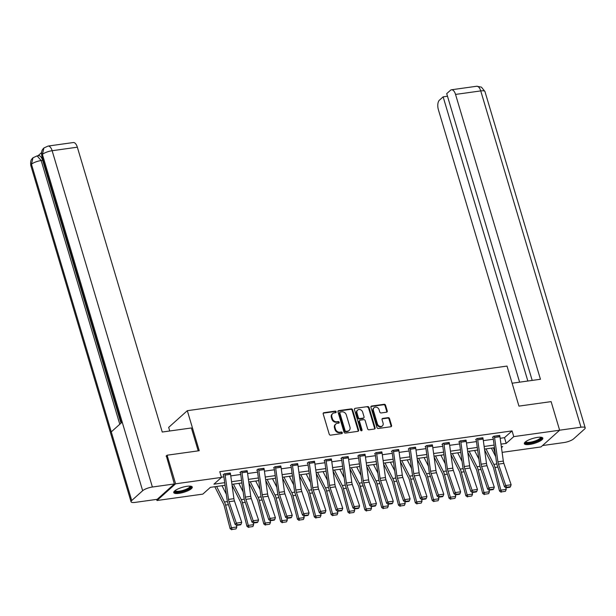 <?xml version="1.0" encoding="UTF-8"?>
<svg xmlns="http://www.w3.org/2000/svg" width="616" height="616" viewBox="0 0 616 616"><rect width="100%" height="100%" fill="white"/><g stroke="black" fill="none" stroke-linecap="round" stroke-linejoin="round"><path stroke-width="0.92" d="M336.159 411.804A0.855 0.716 48.1 0 0 335.181 411.126L323.924 412.697A1.217 1.016 48.1 0 0 323.2 413.967L329.221 434.172A1.217 1.016 48.1 0 0 330.615 435.15L341.872 433.579A0.855 0.716 48.1 0 0 341.403 432.008L339.947 432.209A3.889 3.257 48.1 0 1 335.489 429.09L334.989 427.404A3.889 3.257 48.1 0 1 335.782 424.039A3.889 3.257 48.1 0 1 337.306 423.338L338.762 423.138A0.855 0.716 48.1 0 0 338.292 421.567L336.837 421.767A3.889 3.257 48.1 0 1 332.378 418.649L331.87 416.963A3.889 3.257 48.1 0 1 332.663 413.59A3.889 3.257 48.1 0 1 334.195 412.897L335.651 412.697A0.855 0.716 48.1 0 0 336.159 411.804M335.666 412.689A0.855 0.716 48.1 0 0 334.673 411.573L323.423 413.143A1.217 1.016 48.1 0 0 323.238 413.19M341.888 433.579A0.855 0.716 48.1 0 0 340.902 432.455L339.447 432.663L339.947 432.209M338.777 423.138A0.855 0.716 48.1 0 0 337.791 422.014L336.336 422.222L336.837 421.767M529.652 444.436A9.664 2.587 -16.6 0 1 524.324 443.674A9.664 2.587 -16.6 0 1 537.514 437.391A9.664 2.587 -16.6 0 1 542.842 438.153A9.664 2.587 -16.6 0 1 529.652 444.436M179.087 493.347A9.664 2.587 -16.6 0 1 173.751 492.584A9.664 2.587 -16.6 0 1 186.948 486.301A9.664 2.587 -16.6 0 1 192.277 487.063A9.664 2.587 -16.6 0 1 179.087 493.347M386.509 412.204A1.217 1.016 48.1 0 0 387.241 410.934L385.547 405.266A1.217 1.016 48.1 0 0 384.153 404.288L371.648 406.036A1.217 1.016 48.1 0 0 370.924 407.307L376.954 427.519A1.217 1.016 48.1 0 0 378.347 428.49L390.844 426.749A1.217 1.016 48.1 0 0 391.576 425.479L389.528 418.626A1.217 1.016 48.1 0 0 388.134 417.648L382.782 418.395A1.217 1.016 48.1 0 0 382.059 419.665L383.075 423.069A3.249 2.726 48.1 0 1 382.413 425.879A3.249 2.726 48.1 0 1 377.408 423.854L373.442 410.549A3.249 2.726 48.1 0 1 374.105 407.73A3.249 2.726 48.1 0 1 379.11 409.763L379.772 411.981A1.217 1.016 48.1 0 0 381.165 412.951L386.509 412.204M166.058 456.125L167.082 455.209L199.245 450.72L187.31 410.687L507.007 366.081L518.942 406.113L551.112 401.624L559.636 430.222L540.994 446.931L502.117 452.36M167.082 455.209L175.606 483.806L221.475 477.408L213.921 484.176L224.717 482.675M500.169 438.284L504.496 437.676L512.058 430.907L219.773 471.687L221.475 477.408M512.058 430.907L513.759 436.621L559.636 430.222M352.598 409.863A1.217 1.016 48.1 0 0 351.205 408.885L338.7 410.633A1.217 1.016 48.1 0 0 337.976 411.904L344.005 432.116A1.217 1.016 48.1 0 0 345.399 433.087L357.896 431.346A1.217 1.016 48.1 0 0 358.62 430.076L352.598 409.863L352.098 410.31A1.217 1.016 48.1 0 0 350.704 409.34L338.199 411.08A1.217 1.016 48.1 0 0 338.022 411.126M355.178 408.331L367.675 406.591A1.217 1.016 48.1 0 1 369.076 407.561L375.098 427.773A1.217 1.016 48.1 0 1 374.374 429.044L369.023 429.791A1.217 1.016 48.1 0 1 367.629 428.813L365.188 420.62A1.217 1.016 48.1 0 0 363.794 419.642L360.245 420.143A1.217 1.016 48.1 0 0 359.521 421.413L362.062 429.945A0.855 0.716 48.1 0 1 360.576 430.153L354.454 409.602A1.217 1.016 48.1 0 1 355.178 408.331L367.675 406.591M187.31 410.687L168.669 427.396L169.739 430.984M221.414 477.177L223.908 476.83M230.761 475.875L240.748 474.482M247.601 473.519L257.58 472.133M264.441 471.171L274.42 469.777M281.273 468.822L291.26 467.428M298.113 466.474L308.092 465.08M314.953 464.125L324.932 462.732M331.793 461.777L341.772 460.383M348.625 459.428L358.612 458.035M365.465 457.08L375.444 455.686M382.305 454.731L392.284 453.338M399.137 452.383L409.124 450.989M415.977 450.027L425.956 448.64M432.817 447.678L442.796 446.284M449.649 445.33L459.636 443.936M466.489 442.981L476.468 441.587M483.329 440.632L493.308 439.239M230.353 473.311L224.324 473.812L223.061 474.944L223.6 474.867M247.185 470.963L241.164 471.463L239.901 472.595L240.44 472.518M264.025 468.614L257.996 469.115L256.741 470.247L257.28 470.17M280.865 466.266L274.836 466.766L273.573 467.898L274.12 467.821M297.705 463.917L291.676 464.418L290.413 465.55L290.952 465.473M314.537 461.569L308.508 462.069L307.253 463.201L307.792 463.124M331.377 459.22L325.348 459.721L324.093 460.853L324.632 460.776M348.217 456.872L342.188 457.372L340.925 458.497L341.464 458.427M365.049 454.523L359.028 455.024L357.765 456.148L358.304 456.079M381.889 452.167L375.86 452.675L374.605 453.8L375.144 453.723M398.729 449.819L392.7 450.319L391.437 451.451L391.976 451.374M415.561 447.47L409.54 447.971L408.277 449.103L408.816 449.025M432.401 445.122L426.372 445.622L425.117 446.754L425.656 446.677M449.241 442.773L443.212 443.274L441.957 444.406L442.496 444.328M466.081 440.425L460.052 440.925L458.789 442.057L459.328 441.98M482.913 438.076L476.892 438.577L475.629 439.708L476.168 439.632M499.753 435.728L493.724 436.228L492.469 437.352L493.008 437.283M156.633 499.391L156.964 500.515L175.606 483.806M493.485 447.84L495.118 453.33M225.079 485.293L210.395 487.341L202.833 494.117L156.964 500.515M501.463 447.647L502.679 446.562L501.339 446.746M494.479 447.701L484.499 449.095M477.646 450.05L467.66 451.443M460.807 452.398L450.827 453.792M443.967 454.754L433.987 456.14M427.134 457.103L417.148 458.497M410.295 459.451L400.315 460.845M393.455 461.8L383.475 463.193M376.615 464.148L366.635 465.542M359.783 466.497L349.796 467.89M342.943 468.845L332.963 470.239M326.103 471.194L316.124 472.588M309.27 473.542L299.284 474.936M292.431 475.891L282.451 477.285M275.591 478.247L265.611 479.633M258.759 480.596L248.772 481.989M241.919 482.944L231.939 484.338M500.977 444.128L506.206 443.397L513.759 436.621M231.57 481.72L241.557 480.326M248.41 479.363L258.389 477.978M265.25 477.015L275.229 475.629M282.09 474.667L292.069 473.273M298.922 472.318L308.909 470.924M315.762 469.97L325.741 468.576M332.601 467.621L342.581 466.227M349.434 465.273L359.421 463.879M366.274 462.924L376.253 461.53M383.114 460.575L393.093 459.182M399.946 458.227L409.933 456.833M416.786 455.871L426.765 454.485M433.625 453.522L443.605 452.136M450.465 451.174L460.445 449.78M467.298 448.825L477.285 447.432M484.137 446.477L494.117 445.083M504.496 437.676L506.206 443.397M332.663 413.59L332.163 414.044A3.889 3.257 48.1 0 0 331.37 417.417L331.87 416.963M336.336 422.222A3.889 3.257 48.1 0 1 331.87 419.103L331.37 417.417M335.782 424.039L335.273 424.486A3.889 3.257 48.1 0 0 334.48 427.858L334.989 427.404M339.447 432.663A3.889 3.257 48.1 0 1 334.981 429.545L334.48 427.858M358.081 431.3A1.217 1.016 48.1 0 0 358.119 430.522L352.098 410.31M340.34 412.042A0.855 0.716 48.1 0 0 339.832 412.928L345.122 430.669A0.855 0.716 48.1 0 0 346.092 431.354L347.632 431.138A3.889 3.257 48.1 0 0 349.156 430.445A3.889 3.257 48.1 0 0 349.95 427.073L346.331 414.945A3.889 3.257 48.1 0 0 341.872 411.827L340.34 412.042M340.001 412.196L339.501 412.643A0.855 0.716 48.1 0 0 339.324 413.382L339.832 412.928M349.156 430.445L348.656 430.892A3.889 3.257 48.1 0 1 347.124 431.593L345.591 431.808A0.855 0.716 48.1 0 1 344.614 431.123L339.324 413.382M374.551 429.005A1.217 1.016 48.1 0 0 374.597 428.228L368.568 408.015A1.217 1.016 48.1 0 0 367.175 407.037M359.767 420.358L359.259 420.805A1.217 1.016 48.1 0 0 359.012 421.86L361.554 430.399L362.062 429.945M361.569 430.83A0.855 0.716 48.1 0 0 361.554 430.399M362.647 412.112A3.249 2.726 48.1 0 0 357.642 410.087A3.249 2.726 48.1 0 0 356.98 412.905L358.381 417.594A1.217 1.016 48.1 0 0 359.775 418.564L363.325 418.072A1.217 1.016 48.1 0 0 364.048 416.801L362.647 412.112M357.642 410.087L357.141 410.541A3.249 2.726 48.1 0 0 356.479 413.359L356.98 412.905M363.802 417.856L363.294 418.31A1.217 1.016 48.1 0 1 362.816 418.526L359.267 419.019A1.217 1.016 48.1 0 1 357.873 418.048L356.479 413.359M374.105 407.73L373.596 408.185A3.249 2.726 48.1 0 0 372.934 411.003L373.442 410.549M382.413 425.879L381.905 426.334A3.249 2.726 48.1 0 1 376.9 424.308L372.934 411.003M391.029 426.703A1.217 1.016 48.1 0 0 391.068 425.925L389.027 419.08A1.217 1.016 48.1 0 0 387.633 418.102L382.282 418.849A1.217 1.016 48.1 0 0 382.105 418.895M386.694 412.166A1.217 1.016 48.1 0 0 386.733 411.388L385.046 405.713A1.217 1.016 48.1 0 0 383.653 404.743L371.148 406.483A1.217 1.016 48.1 0 0 370.971 406.529M214.815 486.725L223.493 503.934A6.199 2.949 82.1 0 1 224.255 505.998L230.122 528.667L231.439 527.743L225.571 505.082A9.294 4.42 -97.9 0 0 224.432 501.986L216.609 486.471M226.326 494.278L222.006 485.724M232.247 529.437L236.028 528.905L232.247 529.437L231.439 527.743L236.837 526.988L236.351 525.117M236.837 526.988L236.028 528.905M231.724 529.798L230.122 528.667M230.261 472.988L230.269 473.011A4.335 2.064 82.1 0 1 230.546 474.312L233.918 498.675A6.199 2.949 -97.9 0 0 234.45 500.947L241.726 522.353L236.328 523.107L237.268 524.832L236.79 525.363L240.571 524.84L241.049 524.308L237.268 524.832M223.508 474.543L223.608 474.89A1.24 0.593 -97.9 0 1 223.693 475.267L227.065 499.622A9.294 4.42 82.1 0 0 227.858 503.033L235.135 524.439L236.328 523.107L229.06 501.701A6.199 2.949 -97.9 0 1 228.528 499.43L225.148 475.067A4.335 2.064 82.1 0 0 224.871 473.766L224.863 473.743M235.135 524.439L236.79 525.363M241.049 524.308L241.726 522.353M190.513 486.17A8.362 2.241 -16.6 0 1 183.437 491.044A8.362 2.241 -16.6 0 1 174.744 490.875M175.152 490.552A7.746 2.079 163.4 0 0 183.221 490.313A7.746 2.079 163.4 0 0 189.99 486.132M173.797 492.03A9.602 2.572 163.4 0 0 183.545 491.36A9.602 2.572 163.4 0 0 191.938 486.625M541.079 437.26A8.362 2.241 -16.6 0 1 534.01 442.126A8.362 2.241 -16.6 0 1 525.309 441.957M525.717 441.641A7.746 2.079 163.4 0 0 533.787 441.403A7.746 2.079 163.4 0 0 540.563 437.214M524.362 443.12A9.602 2.572 163.4 0 0 534.111 442.442A9.602 2.572 163.4 0 0 542.504 437.707M198.221 450.866L191.391 427.966L162.247 432.032L77.339 147.193L52.137 150.712L152.391 487.017L174.359 483.953L166.328 455.886M152.391 487.017A7.623 2.04 163.4 0 0 142.658 490.721L122.199 422.091L111.265 431.893L131.724 500.523L142.658 490.721M131.724 500.523A7.623 2.04 163.4 0 0 131.054 501.778A7.623 2.04 163.4 0 0 135.258 502.379L157.226 499.314L174.359 483.953M41.503 152.653L38.038 155.756M48.087 146.061L43.898 147.994L42.396 154.416A7.623 2.04 163.4 0 1 52.137 150.712A7.431 3.534 -97.9 0 0 48.087 146.061L73.289 142.542A7.431 3.534 82.1 0 1 77.339 147.193M42.635 160.329L41.172 160.537L37.122 155.879L38.585 155.679A7.431 3.534 82.1 0 1 42.635 160.329L120.99 423.169M119.789 424.247L41.172 160.537A7.623 2.04 163.4 0 0 31.462 164.218L32.979 157.781L37.122 155.879M512.119 383.214L540.448 379.264L455.54 94.425A7.431 3.534 -97.9 0 0 451.49 89.774A7.431 3.534 -97.9 0 0 450.465 90.275L446.716 93.64L532.201 380.411M585.2 427.82A7.623 2.04 163.4 0 0 580.996 427.219L480.742 90.914A7.431 3.534 -97.9 0 0 476.692 86.255L481.442 87.141L484.946 91.514L585.2 427.82A7.623 2.04 163.4 0 1 584.538 429.075L573.604 438.869A7.623 2.04 163.4 0 1 563.863 442.573L542.534 445.553M580.996 427.219L559.628 430.199M447.486 96.235L443.135 96.843L439.385 100.208A7.431 3.534 -97.9 0 0 438.407 109.787L519.604 382.166M443.135 96.843L527.85 381.019M232.047 485.162L240.332 501.586A6.199 2.949 82.1 0 1 241.095 503.649L246.962 526.318L248.279 525.394L242.411 502.733A9.294 4.42 -97.9 0 0 241.272 499.638L233.449 484.122M243.166 491.93L238.846 483.368M249.087 527.08L252.868 526.557L249.087 527.08L248.279 525.394L253.677 524.639L253.191 522.768M253.677 524.639L252.868 526.557M248.564 527.45L246.962 526.318M248.887 482.813L257.172 499.237A6.199 2.949 82.1 0 1 257.935 501.301L263.802 523.97L265.119 523.046L259.251 500.385A9.294 4.42 -97.9 0 0 258.112 497.289L250.289 481.774M259.998 489.581L255.686 481.019M265.927 524.732L269.7 524.208L265.927 524.732L265.119 523.046L270.516 522.291L270.031 520.42M270.516 522.291L269.7 524.208M265.396 525.102L263.802 523.97M247.101 470.639L247.101 470.663A4.335 2.064 82.1 0 1 247.386 471.964L250.758 496.327A6.199 2.949 -97.9 0 0 251.29 498.598L258.558 520.004L253.168 520.759L254.108 522.483L253.63 523.015L257.403 522.491L257.881 521.952L254.108 522.483M240.348 472.195L240.448 472.541A1.24 0.593 -97.9 0 1 240.525 472.919L243.905 497.274A9.294 4.42 82.1 0 0 244.698 500.685L251.967 522.091L253.168 520.759L245.892 499.353A6.199 2.949 -97.9 0 1 245.361 497.081L241.988 472.718A4.335 2.064 82.1 0 0 241.711 471.417L241.703 471.394M251.967 522.091L253.63 523.015M257.881 521.952L258.558 520.004M263.933 468.291L263.941 468.314A4.335 2.064 82.1 0 1 264.226 469.615L267.598 493.978A6.199 2.949 -97.9 0 0 268.129 496.25L275.398 517.656L270 518.403L270.94 520.135L270.463 520.666L274.243 520.143L274.721 519.604L270.94 520.135M257.18 469.846L257.288 470.193A1.24 0.593 -97.9 0 1 257.365 470.57L260.737 494.925A9.294 4.42 82.1 0 0 261.538 498.336L268.807 519.735L270 518.403L262.732 497.004A6.199 2.949 -97.9 0 1 262.2 494.733L258.828 470.37A4.335 2.064 82.1 0 0 258.543 469.061L263.941 468.314M268.807 519.735L270.463 520.666M274.721 519.604L275.398 517.656M265.727 480.465L274.012 496.889A6.199 2.949 82.1 0 1 274.767 498.952L280.634 521.613L281.951 520.697L276.091 498.036A9.294 4.42 -97.9 0 0 274.944 494.941L267.121 479.425M276.838 487.233L272.518 478.671M282.759 522.383L286.54 521.86L282.759 522.383L281.951 520.697L287.349 519.942L286.863 518.071M287.349 519.942L286.54 521.86M282.236 522.753L280.634 521.613M282.567 478.116L290.844 494.54A6.199 2.949 82.1 0 1 291.607 496.604L297.474 519.265L298.791 518.349L292.923 495.688A9.294 4.42 -97.9 0 0 291.784 492.584L283.961 477.077M293.678 484.884L289.358 476.322M299.599 520.035L303.38 519.511L299.599 520.035L298.791 518.349L304.189 517.594L303.703 515.723M304.189 517.594L303.38 519.511M299.076 520.404L297.474 519.265M299.399 475.768L307.684 492.192A6.199 2.949 82.1 0 1 308.447 494.255L314.314 516.916L315.631 516L309.763 493.331A9.294 4.42 -97.9 0 0 308.624 490.236L300.8 474.728M310.51 482.536L306.198 473.974M316.439 517.686L320.22 517.163L316.439 517.686L315.631 516L321.028 515.245L320.543 513.374M321.028 515.245L320.22 517.163M315.908 518.056L314.314 516.916M280.773 465.942L280.78 465.966A4.335 2.064 82.1 0 1 281.058 467.267L284.438 491.63A6.199 2.949 -97.9 0 0 284.969 493.901L292.238 515.307L286.84 516.054L287.78 517.787L287.302 518.318L291.083 517.787L291.56 517.255L287.78 517.787M274.02 467.498L274.12 467.844A1.24 0.593 -97.9 0 1 274.205 468.214L277.577 492.577A9.294 4.42 82.1 0 0 278.378 495.98L285.647 517.386L286.84 516.054L279.572 494.648A6.199 2.949 -97.9 0 1 279.04 492.384L275.668 468.021A4.335 2.064 82.1 0 0 275.383 466.712L280.78 465.966M285.647 517.386L287.302 518.318M291.56 517.255L292.238 515.307M297.613 463.594L297.62 463.609A4.335 2.064 82.1 0 1 297.898 464.918L301.27 489.281A6.199 2.949 -97.9 0 0 301.801 491.553L309.078 512.951L303.68 513.706L304.62 515.438L304.142 515.969L307.915 515.438L308.393 514.907L304.62 515.438M290.86 465.149L290.96 465.496A1.24 0.593 -97.9 0 1 291.045 465.865L294.417 490.228A9.294 4.42 82.1 0 0 295.21 493.632L302.479 515.038L303.68 513.706L296.404 492.3A6.199 2.949 -97.9 0 1 295.873 490.028L292.5 465.673A4.335 2.064 82.1 0 0 292.223 464.364L297.62 463.609M302.479 515.038L304.142 515.969M308.393 514.907L309.078 512.951M314.445 461.238L314.453 461.261A4.335 2.064 82.1 0 1 314.738 462.57L318.11 486.933A6.199 2.949 -97.9 0 0 318.641 489.196L325.91 510.602L320.512 511.357L321.452 513.082L320.975 513.621L324.755 513.09L325.233 512.558L321.452 513.082M307.692 462.801L307.8 463.147A1.24 0.593 -97.9 0 1 307.877 463.517L311.249 487.88A9.294 4.42 82.1 0 0 312.05 491.283L319.319 512.689L320.512 511.357L313.244 489.951A6.199 2.949 -97.9 0 1 312.712 487.68L309.34 463.324A4.335 2.064 82.1 0 0 309.055 462.015L314.453 461.261M319.319 512.689L320.975 513.621M325.233 512.558L325.91 510.602M316.239 473.419L324.524 489.843A6.199 2.949 82.1 0 1 325.279 491.907L331.146 514.568L332.471 513.652L326.603 490.983A9.294 4.42 -97.9 0 0 325.456 487.887L317.633 472.38M327.35 480.187L323.03 471.625M333.279 515.338L337.052 514.814L333.279 515.338L332.471 513.652L337.861 512.897L337.375 511.026M337.861 512.897L337.052 514.814M332.748 515.707L331.146 514.568M331.285 458.889L331.293 458.912A4.335 2.064 82.1 0 1 331.577 460.221L334.95 484.576A6.199 2.949 -97.9 0 0 335.481 486.848L342.75 508.254L337.352 509.008L338.292 510.733L337.814 511.272L341.595 510.741L342.072 510.21L338.292 510.733M324.532 460.452L324.64 460.799A1.24 0.593 -97.9 0 1 324.717 461.168L328.089 485.531A9.294 4.42 82.1 0 0 328.89 488.935L336.159 510.341L337.352 509.008L330.084 487.603A6.199 2.949 -97.9 0 1 329.552 485.331L326.18 460.976A4.335 2.064 82.1 0 0 325.895 459.667L331.293 458.912M336.159 510.341L337.814 511.272M342.072 510.21L342.75 508.254M333.079 471.071L341.356 487.495A6.199 2.949 82.1 0 1 342.119 489.558L347.986 512.219L349.303 511.303L343.435 488.634A9.294 4.42 -97.9 0 0 342.296 485.539L334.473 470.031M344.19 477.839L339.87 469.277M350.111 512.989L353.892 512.458L350.111 512.989L349.303 511.303L354.7 510.548L354.215 508.677M354.7 510.548L353.892 512.458M349.588 513.359L347.986 512.219M348.125 456.541L348.132 456.564A4.335 2.064 82.1 0 1 348.41 457.873L351.782 482.228A6.199 2.949 -97.9 0 0 352.314 484.499L359.59 505.905L354.192 506.66L355.132 508.385L354.654 508.916L358.427 508.392L358.912 507.861L355.132 508.385M341.372 458.104L341.472 458.45A1.24 0.593 -97.9 0 1 341.557 458.82L344.929 483.183A9.294 4.42 82.1 0 0 345.722 486.586L352.999 507.992L354.192 506.66L346.923 485.254A6.199 2.949 -97.9 0 1 346.392 482.983L343.012 458.62A4.335 2.064 82.1 0 0 342.735 457.318L348.132 456.564M352.999 507.992L354.654 508.916M358.912 507.861L359.59 505.905M349.911 468.714L358.196 485.146A6.199 2.949 82.1 0 1 358.959 487.21L364.826 509.871L366.143 508.947L360.275 486.286A9.294 4.42 -97.9 0 0 359.136 483.19L351.312 467.683M361.022 475.49L356.71 466.928M366.951 510.641L370.732 510.11L366.951 510.641L366.143 508.947L371.54 508.2L371.055 506.329M371.54 508.2L370.732 510.11M366.428 511.01L364.826 509.871M364.965 454.192L364.965 454.215A4.335 2.064 82.1 0 1 365.25 455.524L368.622 479.879A6.199 2.949 -97.9 0 0 369.153 482.151L376.422 503.557L371.025 504.312L371.972 506.036L371.494 506.568L375.267 506.044L375.745 505.513L371.972 506.036M358.212 455.755L358.312 456.094A1.24 0.593 -97.9 0 1 358.389 456.471L361.769 480.834A9.294 4.42 82.1 0 0 362.562 484.238L369.831 505.644L371.025 504.312L363.756 482.906A6.199 2.949 -97.9 0 1 363.224 480.634L359.852 456.271A4.335 2.064 82.1 0 0 359.575 454.97L359.567 454.947M369.831 505.644L371.494 506.568M375.745 505.513L376.422 503.557M366.751 466.366L375.036 482.79A6.199 2.949 82.1 0 1 375.798 484.861L381.658 507.522L382.983 506.598L377.115 483.937A9.294 4.42 -97.9 0 0 375.968 480.842L368.152 465.326M377.862 473.134L373.542 464.58M383.791 508.292L387.564 507.761L383.791 508.292L382.983 506.598L388.38 505.852L387.895 503.98M388.38 505.852L387.564 507.761M383.26 508.654L381.658 507.522M381.797 451.844L381.805 451.867A4.335 2.064 82.1 0 1 382.089 453.168L385.462 477.531A6.199 2.949 -97.9 0 0 385.993 479.802L393.262 501.208L387.864 501.963L388.804 503.688L388.326 504.219L392.107 503.695L392.585 503.164L388.804 503.688M375.044 453.407L375.152 453.746A1.24 0.593 -97.9 0 1 375.229 454.123L378.601 478.486A9.294 4.42 82.1 0 0 379.402 481.889L386.671 503.295L387.864 501.963L380.596 480.557A6.199 2.949 -97.9 0 1 380.064 478.286L376.692 453.923A4.335 2.064 82.1 0 0 376.407 452.621L381.805 451.867M386.671 503.295L388.326 504.219M392.585 503.164L393.262 501.208M383.591 464.017L391.868 480.442A6.199 2.949 82.1 0 1 392.631 482.505L398.498 505.174L399.815 504.25L393.947 481.589A9.294 4.42 -97.9 0 0 392.808 478.493L384.985 462.978M394.702 470.786L390.382 462.231M400.623 505.944L404.404 505.413L400.623 505.944L399.815 504.25L405.213 503.495L404.727 501.624M405.213 503.495L404.404 505.413M400.1 506.306L398.498 505.174M398.637 449.495L398.644 449.518A4.335 2.064 82.1 0 1 398.922 450.82L402.302 475.182A6.199 2.949 -97.9 0 0 402.833 477.454L410.102 498.86L404.704 499.615L405.644 501.339L405.166 501.871L408.947 501.347L409.424 500.816L405.644 501.339M391.884 451.051L391.984 451.397A1.24 0.593 -97.9 0 1 392.069 451.774L395.441 476.13A9.294 4.42 82.1 0 0 396.234 479.541L403.511 500.947L404.704 499.615L397.435 478.208A6.199 2.949 -97.9 0 1 396.904 475.937L393.524 451.574A4.335 2.064 82.1 0 0 393.247 450.273L398.644 449.518M403.511 500.947L405.166 501.871M409.424 500.816L410.102 498.86M400.423 461.669L408.708 478.093A6.199 2.949 82.1 0 1 409.471 480.157L415.338 502.825L416.655 501.901L410.787 479.24A9.294 4.42 -97.9 0 0 409.648 476.145L401.825 460.629M411.542 468.437L407.222 459.875M417.463 503.588L421.244 503.064L417.463 503.588L416.655 501.901L422.052 501.147L421.567 499.276M422.052 501.147L421.244 503.064M416.94 503.957L415.338 502.825M415.477 447.147L415.484 447.17A4.335 2.064 82.1 0 1 415.762 448.471L419.134 472.834A6.199 2.949 -97.9 0 0 419.665 475.105L426.934 496.511L421.544 497.266L422.484 498.991L422.006 499.522L425.779 498.998L426.257 498.46L422.484 498.991M408.724 448.702L408.824 449.049A1.24 0.593 -97.9 0 1 408.908 449.426L412.281 473.781A9.294 4.42 82.1 0 0 413.074 477.192L420.343 498.598L421.544 497.266L414.268 475.86A6.199 2.949 -97.9 0 1 413.736 473.588L410.364 449.226A4.335 2.064 82.1 0 0 410.087 447.924L410.079 447.901M420.343 498.598L422.006 499.522M426.257 498.46L426.934 496.511M417.263 459.32L425.548 475.745A6.199 2.949 82.1 0 1 426.31 477.808L432.178 500.477L433.495 499.553L427.627 476.892A9.294 4.42 -97.9 0 0 426.488 473.796L418.664 458.281M428.374 466.089L424.062 457.526M434.303 501.239L438.076 500.716L434.303 501.239L433.495 499.553L438.892 498.798L438.407 496.927M438.892 498.798L438.076 500.716M433.772 501.609L432.178 500.477M432.309 444.798L432.317 444.821A4.335 2.064 82.1 0 1 432.601 446.123L435.974 470.485A6.199 2.949 -97.9 0 0 436.505 472.757L443.774 494.163L438.376 494.91L439.316 496.642L438.838 497.174L442.619 496.65L443.097 496.111L439.316 496.642M425.556 446.354L425.664 446.7A1.24 0.593 -97.9 0 1 425.741 447.07L429.113 471.433A9.294 4.42 82.1 0 0 429.914 474.844L437.183 496.242L438.376 494.91L431.108 473.512A6.199 2.949 -97.9 0 1 430.576 471.24L427.204 446.877A4.335 2.064 82.1 0 0 426.919 445.568L432.317 444.821M437.183 496.242L438.838 497.174M443.097 496.111L443.774 494.163M434.103 456.972L442.388 473.396A6.199 2.949 82.1 0 1 443.143 475.46L449.01 498.121L450.327 497.204L444.467 474.543A9.294 4.42 -97.9 0 0 443.32 471.448L435.497 455.932M445.214 463.74L440.894 455.178M451.143 498.891L454.916 498.367L451.143 498.891L450.327 497.204L455.725 496.45L455.239 494.579M455.725 496.45L454.916 498.367M450.612 499.26L449.01 498.121M449.149 442.45L449.156 442.473A4.335 2.064 82.1 0 1 449.434 443.774L452.814 468.137A6.199 2.949 -97.9 0 0 453.345 470.408L460.614 491.814L455.216 492.561L456.156 494.294L455.678 494.825L459.459 494.294L459.936 493.762L456.156 494.294M442.396 444.005L442.496 444.352A1.24 0.593 -97.9 0 1 442.581 444.721L445.953 469.084A9.294 4.42 82.1 0 0 446.754 472.487L454.023 493.893L455.216 492.561L447.947 471.155A6.199 2.949 -97.9 0 1 447.416 468.892L444.044 444.529A4.335 2.064 82.1 0 0 443.759 443.22L449.156 442.473M454.023 493.893L455.678 494.825M459.936 493.762L460.614 491.814M450.943 454.623L459.22 471.048A6.199 2.949 82.1 0 1 459.983 473.111L465.85 495.772L467.167 494.856L461.299 472.195A9.294 4.42 -97.9 0 0 460.16 469.092L452.337 453.584M462.054 461.392L457.734 452.829M467.975 496.542L471.756 496.019L467.975 496.542L467.167 494.856L472.564 494.101L472.079 492.23M472.564 494.101L471.756 496.019M467.452 496.912L465.85 495.772M465.989 440.101L465.996 440.117A4.335 2.064 82.1 0 1 466.273 441.426L469.646 465.788A6.199 2.949 -97.9 0 0 470.177 468.06L477.454 489.458L472.056 490.213L472.996 491.945L472.518 492.477L476.291 491.945L476.769 491.414L472.996 491.945M459.236 441.657L459.336 442.003A1.24 0.593 -97.9 0 1 459.421 442.373L462.793 466.736A9.294 4.42 82.1 0 0 463.586 470.139L470.863 491.545L472.056 490.213L464.78 468.807A6.199 2.949 -97.9 0 1 464.248 466.535L460.876 442.18A4.335 2.064 82.1 0 0 460.599 440.871L460.591 440.848M470.863 491.545L472.518 492.477M476.769 491.414L477.454 489.458M467.775 452.275L476.06 468.699A6.199 2.949 82.1 0 1 476.822 470.763L482.69 493.424L484.007 492.507L478.139 469.839A9.294 4.42 -97.9 0 0 477 466.743L469.176 451.235M478.886 459.043L474.574 450.481M484.815 494.194L488.596 493.67L484.815 494.194L484.007 492.507L489.404 491.753L488.919 489.882M489.404 491.753L488.596 493.67M484.284 494.563L482.69 493.424M482.821 437.745L482.828 437.768A4.335 2.064 82.1 0 1 483.113 439.077L486.486 463.44A6.199 2.949 -97.9 0 0 487.017 465.704L494.286 487.11L488.888 487.864L489.835 489.589L489.35 490.128L493.131 489.597L493.608 489.065L489.835 489.589M476.076 439.308L476.176 439.655A1.24 0.593 -97.9 0 1 476.253 440.024L479.625 464.387A9.294 4.42 82.1 0 0 480.426 467.79L487.695 489.196L488.888 487.864L481.62 466.458A6.199 2.949 -97.9 0 1 481.088 464.187L477.716 439.832A4.335 2.064 82.1 0 0 477.431 438.523L482.828 437.768M487.695 489.196L489.35 490.128M493.608 489.065L494.286 487.11M484.615 449.926L492.9 466.351A6.199 2.949 82.1 0 1 493.662 468.414L499.522 491.075L500.847 490.159L494.979 467.49A9.294 4.42 -97.9 0 0 493.832 464.395L486.016 448.887M495.726 456.695L491.406 448.132M501.655 491.845L505.428 491.322L501.655 491.845L500.847 490.159L506.237 489.404L505.759 487.533M506.237 489.404L505.428 491.322M501.124 492.215L499.522 491.075M499.661 435.397L499.668 435.42A4.335 2.064 82.1 0 1 499.953 436.729L503.326 461.084A6.199 2.949 -97.9 0 0 503.857 463.355L511.126 484.761L505.728 485.516L506.668 487.241L506.19 487.78L509.971 487.248L510.448 486.717L506.668 487.241M492.908 436.96L493.016 437.306A1.24 0.593 -97.9 0 1 493.093 437.676L496.465 462.038A9.294 4.42 82.1 0 0 497.266 465.442L504.535 486.848L505.728 485.516L498.46 464.11A6.199 2.949 -97.9 0 1 497.928 461.838L494.556 437.476A4.335 2.064 82.1 0 0 494.271 436.174L499.668 435.42M504.535 486.848L506.19 487.78M510.448 486.717L511.126 484.761M334.673 411.573L335.181 411.126M340.902 432.455L341.403 432.008M337.791 422.014L338.292 421.567M331.87 419.103L332.378 418.649M334.981 429.545L335.489 429.09M323.423 413.143L323.924 412.697M358.119 430.522L358.62 430.076M338.199 411.08L338.7 410.633M350.704 409.34L351.205 408.885M344.614 431.123L345.122 430.669M345.591 431.808L346.092 431.354M347.124 431.593L347.632 431.138M368.568 408.015L369.076 407.561M374.597 428.228L375.098 427.773M359.012 421.86L359.521 421.413M357.873 418.048L358.381 417.594M359.267 419.019L359.775 418.564M362.816 418.526L363.325 418.072M376.9 424.308L377.408 423.854M382.282 418.849L382.782 418.395M387.633 418.102L388.134 417.648M389.027 419.08L389.528 418.626M391.068 425.925L391.576 425.479M371.148 406.483L371.648 406.036M383.653 404.743L384.153 404.288M385.046 405.713L385.547 405.266M386.733 411.388L387.241 410.934M225.571 505.082L228.42 504.681M224.432 501.986L227.435 501.563M230.269 473.011L224.871 473.766M233.918 498.675L228.528 499.43M234.45 500.947L229.06 501.701M230.546 474.312L225.148 475.067M43.898 147.994L43.074 148.864C43.028 149.249 41.018 150.081 41.757 155.648A7.623 2.04 163.4 0 1 42.396 154.416L122.199 422.091M111.265 431.893L31.462 164.218A7.623 2.04 163.4 0 0 30.8 165.465L131.054 501.778M484.946 91.514A7.623 2.04 163.4 0 0 480.742 90.914L455.54 94.425M242.411 502.733L245.26 502.333M241.272 499.638L244.275 499.214M259.251 500.385L262.1 499.984M258.112 497.289L261.107 496.866M247.101 470.663L241.711 471.417M250.758 496.327L245.361 497.081M251.29 498.598L245.892 499.353M247.386 471.964L241.988 472.718M267.598 493.978L262.2 494.733M268.129 496.25L262.732 497.004M264.226 469.615L258.828 470.37M276.091 498.036L278.933 497.636M274.944 494.941L277.947 494.517M292.923 495.688L295.772 495.287M291.784 492.584L294.787 492.169M309.763 493.331L312.612 492.939M308.624 490.236L311.627 489.82M284.438 491.63L279.04 492.384M284.969 493.901L279.572 494.648M281.058 467.267L275.668 468.021M301.27 489.281L295.873 490.028M301.801 491.553L296.404 492.3M297.898 464.918L292.5 465.673M318.11 486.933L312.712 487.68M318.641 489.196L313.244 489.951M314.738 462.57L309.34 463.324M326.603 490.983L329.452 490.59M325.456 487.887L328.459 487.472M334.95 484.576L329.552 485.331M335.481 486.848L330.084 487.603M331.577 460.221L326.18 460.976M343.435 488.634L346.284 488.242M342.296 485.539L345.299 485.123M351.782 482.228L346.392 482.983M352.314 484.499L346.923 485.254M348.41 457.873L343.012 458.62M360.275 486.286L363.124 485.893M359.136 483.19L362.139 482.775M364.965 454.215L359.575 454.97M368.622 479.879L363.224 480.634M369.153 482.151L363.756 482.906M365.25 455.524L359.852 456.271M377.115 483.937L379.964 483.537M375.968 480.842L378.971 480.426M385.462 477.531L380.064 478.286M385.993 479.802L380.596 480.557M382.089 453.168L376.692 453.923M393.947 481.589L396.796 481.188M392.808 478.493L395.811 478.07M402.302 475.182L396.904 475.937M402.833 477.454L397.435 478.208M398.922 450.82L393.524 451.574M410.787 479.24L413.636 478.84M409.648 476.145L412.651 475.721M415.484 447.17L410.087 447.924M419.134 472.834L413.736 473.588M419.665 475.105L414.268 475.86M415.762 448.471L410.364 449.226M427.627 476.892L430.476 476.491M426.488 473.796L429.483 473.373M435.974 470.485L430.576 471.24M436.505 472.757L431.108 473.512M432.601 446.123L427.204 446.877M444.467 474.543L447.308 474.143M443.32 471.448L446.323 471.024M452.814 468.137L447.416 468.892M453.345 470.408L447.947 471.155M449.434 443.774L444.044 444.529M461.299 472.195L464.148 471.794M460.16 469.092L463.163 468.676M465.996 440.117L460.599 440.871M469.646 465.788L464.248 466.535M470.177 468.06L464.78 468.807M466.273 441.426L460.876 442.18M478.139 469.839L480.988 469.446M477 466.743L480.003 466.327M486.486 463.44L481.088 464.187M487.017 465.704L481.62 466.458M483.113 439.077L477.716 439.832M494.979 467.49L497.828 467.097M493.832 464.395L496.835 463.979M503.326 461.084L497.928 461.838M503.857 463.355L498.46 464.11M499.953 436.729L494.556 437.476M41.757 155.648L121.398 422.799M32.979 157.781L32.155 158.635C32.086 159.097 30.092 159.713 30.8 165.465M451.49 89.774L476.692 86.255"/></g></svg>
